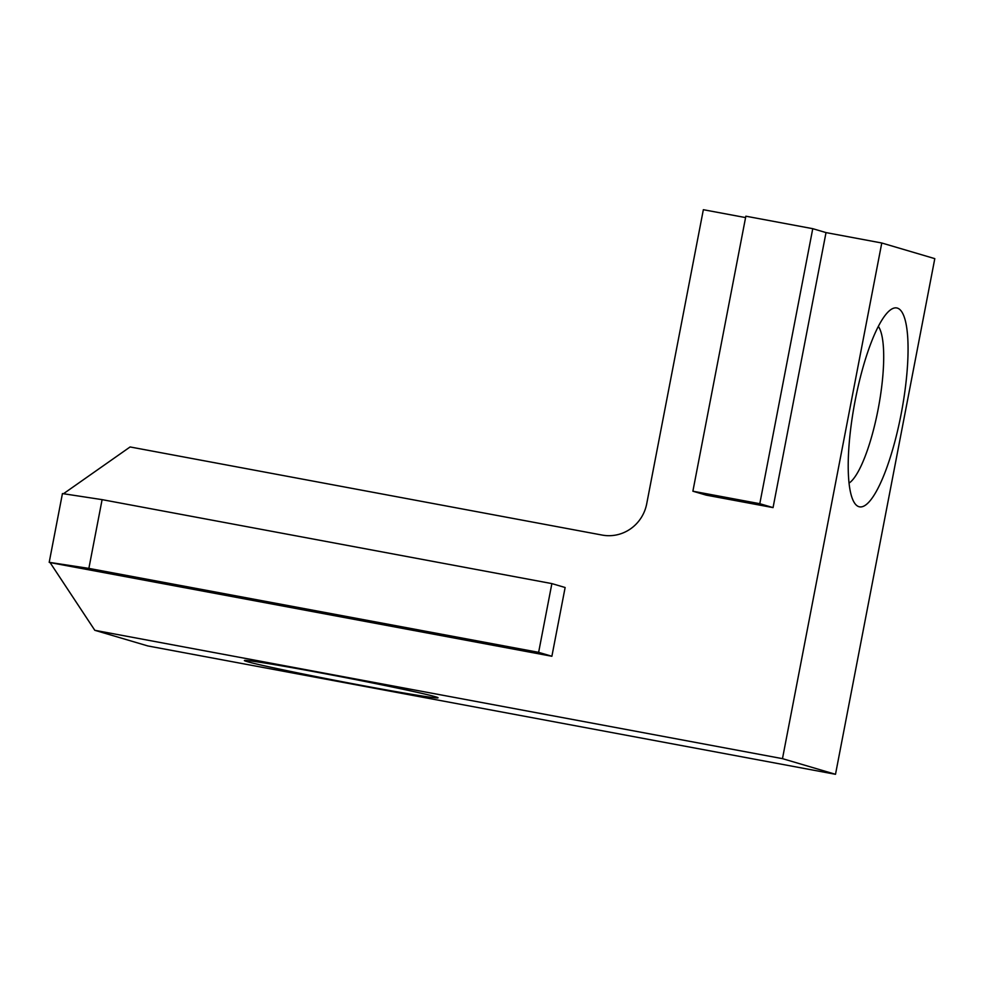 <?xml version="1.0" encoding="UTF-8"?>
<svg xmlns="http://www.w3.org/2000/svg" width="984" height="984" viewBox="0 0 984 984"><rect width="100%" height="100%" fill="white"/><g stroke="black" fill="none" stroke-linecap="round" stroke-linejoin="round"><path stroke-width="1.48" d="M247.205 661.617C234.032 657.865 268.411 663.13 318.951 672.589C368.889 681.887 424.608 693.437 435.236 696.709C448.409 700.46 414.03 695.196 363.49 685.737C313.552 676.451 257.833 664.889 247.205 661.617L244.647 660.522M849.069 483.095A81.709 19.262 100.6 0 0 878.097 409.442A81.709 19.262 100.6 0 0 878.331 326.381M901.11 414.215A101.168 23.837 -79.4 0 1 854.432 502.849A101.168 23.837 -79.4 0 1 855.145 400.648A101.168 23.837 -79.4 0 1 890.459 309.898A101.168 23.837 -79.4 0 1 901.11 414.215M551.876 583.598L538.629 652.343L88.867 568.395L49.2 562.331L62.435 493.574L102.102 499.638L551.876 583.598L565.136 587.51L551.889 656.266L50.086 562.59L94.808 630.301L147.834 645.947L835.502 774.297L782.477 758.652L94.808 630.301M812.759 228.682L759.796 503.697L692.884 491.213L745.847 216.197L812.759 228.682L826.019 232.593L881.775 242.999L782.477 758.652M826.019 232.593L773.055 507.609L706.143 495.124L692.884 491.213M63.468 493.734L130.109 446.957L602.183 535.075A38.905 37.798 106.4 0 0 646.709 503.808L703.351 209.703L745.577 217.587M881.775 242.999L934.8 258.644L835.502 774.297M49.2 562.331L50.086 562.59M435.236 696.709L437.806 697.705M759.796 503.697L773.055 507.609M538.629 652.343L551.889 656.266M102.102 499.638L88.867 568.395"/></g></svg>
